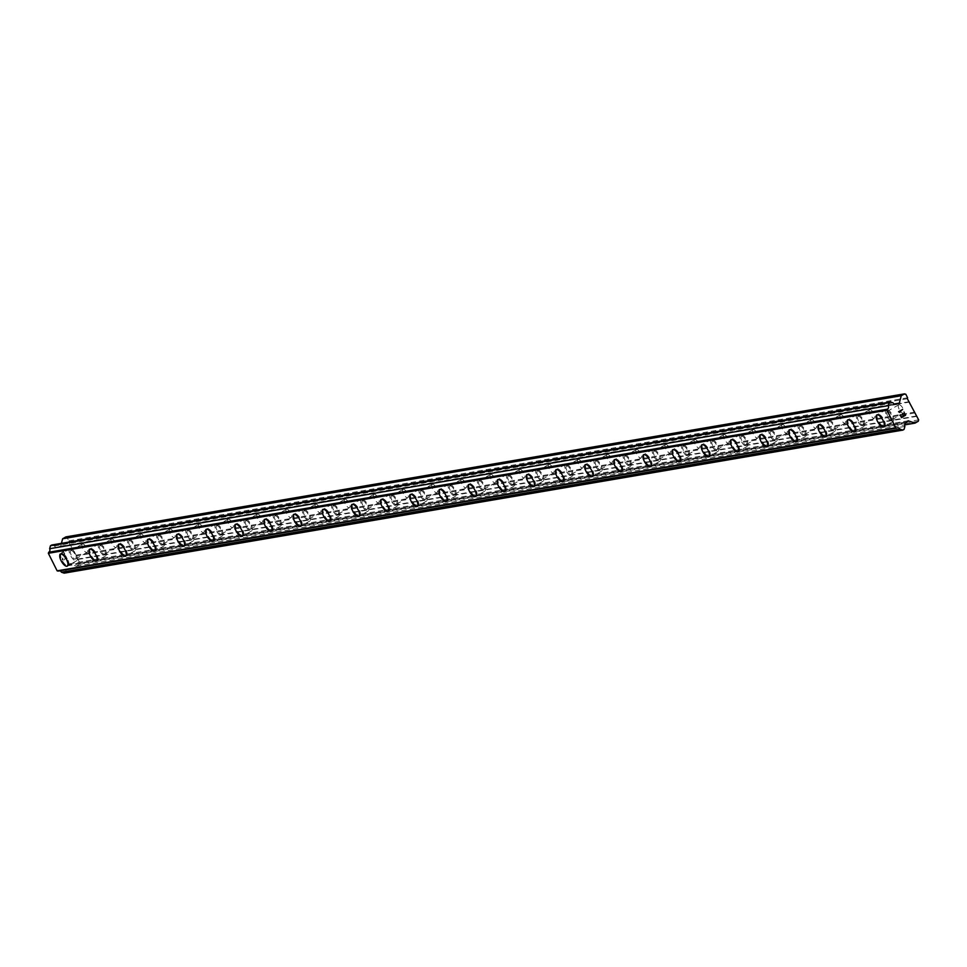 <?xml version="1.0" encoding="UTF-8"?>
<svg xmlns="http://www.w3.org/2000/svg" width="967" height="967" viewBox="0 0 967 967"><rect width="100%" height="100%" fill="white"/><g stroke="black" fill="none" stroke-linecap="round" stroke-linejoin="round"><path stroke-width="0.73" stroke-dasharray="4.83 3.63" d="M899.008 404.702A4.811 1.874 -119.8 0 0 898.754 404.798A4.811 1.874 -119.8 0 0 899.346 409.597A4.811 1.874 -119.8 0 0 903.275 413.235A4.811 1.874 -119.8 0 0 903.529 413.139A4.811 1.874 -119.8 0 0 902.924 408.34A4.811 1.874 -119.8 0 0 899.008 404.702M887.476 411.301A4.811 1.874 -119.8 0 0 887.222 411.398A4.811 1.874 -119.8 0 0 887.815 416.197A4.811 1.874 -119.8 0 0 891.743 419.823A4.811 1.874 -119.8 0 0 891.997 419.738A4.811 1.874 -119.8 0 0 891.393 414.94A4.811 1.874 -119.8 0 0 887.476 411.301M876.864 414.94L876.864 414.94A6.866 2.671 60.2 0 1 877.226 414.819A6.866 2.671 60.2 0 1 882.835 420.004A6.866 2.671 60.2 0 1 883.693 426.858L883.681 426.87M869.853 409.682A4.811 1.874 -119.8 0 0 869.599 409.766A4.811 1.874 -119.8 0 0 870.191 414.577A4.811 1.874 -119.8 0 0 874.12 418.203A4.811 1.874 -119.8 0 0 874.373 418.119A4.811 1.874 -119.8 0 0 873.769 413.308A4.811 1.874 -119.8 0 0 869.853 409.682M858.309 416.281A4.811 1.874 -119.8 0 0 858.067 416.366A4.811 1.874 -119.8 0 0 858.66 421.177A4.811 1.874 -119.8 0 0 862.588 424.803A4.811 1.874 -119.8 0 0 862.842 424.706A4.811 1.874 -119.8 0 0 862.238 419.908A4.811 1.874 -119.8 0 0 858.309 416.281M847.708 419.92L847.708 419.92A6.866 2.671 60.2 0 1 848.071 419.787A6.866 2.671 60.2 0 1 853.68 424.972A6.866 2.671 60.2 0 1 854.526 431.838L854.526 431.838M840.686 414.65A4.811 1.874 -119.8 0 0 840.432 414.746A4.811 1.874 -119.8 0 0 841.036 419.545A4.811 1.874 -119.8 0 0 844.953 423.183A4.811 1.874 -119.8 0 0 845.206 423.087A4.811 1.874 -119.8 0 0 844.614 418.288A4.811 1.874 -119.8 0 0 840.686 414.65M829.154 421.249A4.811 1.874 -119.8 0 0 828.9 421.346A4.811 1.874 -119.8 0 0 829.505 426.145A4.811 1.874 -119.8 0 0 833.421 429.771A4.811 1.874 -119.8 0 0 833.675 429.686A4.811 1.874 -119.8 0 0 833.083 424.876A4.811 1.874 -119.8 0 0 829.154 421.249M818.553 424.888L818.541 424.888A6.866 2.671 60.2 0 1 818.916 424.767A6.866 2.671 60.2 0 1 824.513 429.952A6.866 2.671 60.2 0 1 825.371 436.806L825.371 436.818M811.531 419.63A4.811 1.874 -119.8 0 0 811.277 419.714A4.811 1.874 -119.8 0 0 811.881 424.525A4.811 1.874 -119.8 0 0 815.797 428.151A4.811 1.874 -119.8 0 0 816.051 428.067A4.811 1.874 -119.8 0 0 815.459 423.256A4.811 1.874 -119.8 0 0 811.531 419.63M799.999 426.229A4.811 1.874 -119.8 0 0 799.745 426.314A4.811 1.874 -119.8 0 0 800.35 431.113A4.811 1.874 -119.8 0 0 804.266 434.751A4.811 1.874 -119.8 0 0 804.52 434.654A4.811 1.874 -119.8 0 0 803.928 429.856A4.811 1.874 -119.8 0 0 799.999 426.229M789.398 429.868L789.386 429.868A6.866 2.671 60.2 0 1 789.749 429.735A6.866 2.671 60.2 0 1 795.357 434.92A6.866 2.671 60.2 0 1 796.216 441.786L796.204 441.786M782.376 424.598A4.811 1.874 -119.8 0 0 782.122 424.694A4.811 1.874 -119.8 0 0 782.714 429.493A4.811 1.874 -119.8 0 0 786.642 433.131A4.811 1.874 -119.8 0 0 786.896 433.035A4.811 1.874 -119.8 0 0 786.292 428.236A4.811 1.874 -119.8 0 0 782.376 424.598M770.844 431.197A4.811 1.874 -119.8 0 0 770.59 431.282A4.811 1.874 -119.8 0 0 771.183 436.093A4.811 1.874 -119.8 0 0 775.111 439.719A4.811 1.874 -119.8 0 0 775.365 439.634A4.811 1.874 -119.8 0 0 774.76 434.824A4.811 1.874 -119.8 0 0 770.844 431.197M760.231 434.836L760.231 434.836A6.866 2.671 60.2 0 1 760.594 434.703A6.866 2.671 60.2 0 1 766.202 439.888A6.866 2.671 60.2 0 1 767.061 446.754L767.049 446.766M753.22 429.578A4.811 1.874 -119.8 0 0 752.967 429.662A4.811 1.874 -119.8 0 0 753.559 434.473A4.811 1.874 -119.8 0 0 757.487 438.099A4.811 1.874 -119.8 0 0 757.741 438.015A4.811 1.874 -119.8 0 0 757.137 433.204A4.811 1.874 -119.8 0 0 753.22 429.578M741.689 436.177A4.811 1.874 -119.8 0 0 741.435 436.262A4.811 1.874 -119.8 0 0 742.027 441.061A4.811 1.874 -119.8 0 0 745.956 444.699A4.811 1.874 -119.8 0 0 746.21 444.602A4.811 1.874 -119.8 0 0 745.605 439.804A4.811 1.874 -119.8 0 0 741.689 436.177M731.076 439.804L731.076 439.816A6.866 2.671 60.2 0 1 731.439 439.683A6.866 2.671 60.2 0 1 737.047 444.868A6.866 2.671 60.2 0 1 737.894 451.734L737.894 451.734M724.053 434.546A4.811 1.874 -119.8 0 0 723.799 434.642A4.811 1.874 -119.8 0 0 724.404 439.441A4.811 1.874 -119.8 0 0 728.32 443.067A4.811 1.874 -119.8 0 0 728.574 442.983A4.811 1.874 -119.8 0 0 727.982 438.184A4.811 1.874 -119.8 0 0 724.053 434.546M712.522 441.145A4.811 1.874 -119.8 0 0 712.268 441.23A4.811 1.874 -119.8 0 0 712.872 446.041A4.811 1.874 -119.8 0 0 716.789 449.667A4.811 1.874 -119.8 0 0 717.043 449.582A4.811 1.874 -119.8 0 0 716.45 444.772A4.811 1.874 -119.8 0 0 712.522 441.145M701.921 444.784L701.909 444.784A6.866 2.671 60.2 0 1 702.284 444.651A6.866 2.671 60.2 0 1 707.88 449.836A6.866 2.671 60.2 0 1 708.738 456.702L708.738 456.714M694.898 439.526A4.811 1.874 -119.8 0 0 694.644 439.61A4.811 1.874 -119.8 0 0 695.249 444.421A4.811 1.874 -119.8 0 0 699.165 448.047A4.811 1.874 -119.8 0 0 699.419 447.963A4.811 1.874 -119.8 0 0 698.827 443.152A4.811 1.874 -119.8 0 0 694.898 439.526M683.367 446.113A4.811 1.874 -119.8 0 0 683.113 446.21A4.811 1.874 -119.8 0 0 683.717 451.009A4.811 1.874 -119.8 0 0 687.634 454.647A4.811 1.874 -119.8 0 0 687.888 454.55A4.811 1.874 -119.8 0 0 687.295 449.752A4.811 1.874 -119.8 0 0 683.367 446.113M672.754 449.764L672.766 449.752A6.866 2.671 60.2 0 1 673.129 449.631A6.866 2.671 60.2 0 1 678.725 454.816A6.866 2.671 60.2 0 1 679.583 461.682L679.571 461.682M665.743 444.494A4.811 1.874 -119.8 0 0 665.489 444.59A4.811 1.874 -119.8 0 0 666.082 449.389A4.811 1.874 -119.8 0 0 670.01 453.015A4.811 1.874 -119.8 0 0 670.264 452.931A4.811 1.874 -119.8 0 0 669.66 448.132A4.811 1.874 -119.8 0 0 665.743 444.494M654.212 451.093A4.811 1.874 -119.8 0 0 653.958 451.178A4.811 1.874 -119.8 0 0 654.55 455.989A4.811 1.874 -119.8 0 0 658.479 459.615A4.811 1.874 -119.8 0 0 658.732 459.53A4.811 1.874 -119.8 0 0 658.128 454.72A4.811 1.874 -119.8 0 0 654.212 451.093M643.599 454.732L643.599 454.732A6.866 2.671 60.2 0 1 643.962 454.599A6.866 2.671 60.2 0 1 649.57 459.784A6.866 2.671 60.2 0 1 650.428 466.65L650.416 466.65M636.588 449.474A4.811 1.874 -119.8 0 0 636.334 449.558A4.811 1.874 -119.8 0 0 636.927 454.369A4.811 1.874 -119.8 0 0 640.855 457.995A4.811 1.874 -119.8 0 0 641.109 457.899A4.811 1.874 -119.8 0 0 640.505 453.1A4.811 1.874 -119.8 0 0 636.588 449.474M625.057 456.061A4.811 1.874 -119.8 0 0 624.803 456.158A4.811 1.874 -119.8 0 0 625.395 460.957A4.811 1.874 -119.8 0 0 629.324 464.595A4.811 1.874 -119.8 0 0 629.577 464.498A4.811 1.874 -119.8 0 0 628.973 459.7A4.811 1.874 -119.8 0 0 625.057 456.061M614.444 459.7L614.444 459.712A6.866 2.671 60.2 0 1 614.807 459.579A6.866 2.671 60.2 0 1 620.415 464.764A6.866 2.671 60.2 0 1 621.261 471.63L621.261 471.63M607.421 454.442A4.811 1.874 -119.8 0 0 607.167 454.538A4.811 1.874 -119.8 0 0 607.772 459.337A4.811 1.874 -119.8 0 0 611.688 462.963A4.811 1.874 -119.8 0 0 611.942 462.879A4.811 1.874 -119.8 0 0 611.349 458.068A4.811 1.874 -119.8 0 0 607.421 454.442M595.89 461.041A4.811 1.874 -119.8 0 0 595.636 461.126A4.811 1.874 -119.8 0 0 596.24 465.937A4.811 1.874 -119.8 0 0 600.156 469.563A4.811 1.874 -119.8 0 0 600.41 469.478A4.811 1.874 -119.8 0 0 599.818 464.668A4.811 1.874 -119.8 0 0 595.89 461.041M585.289 464.68L585.277 464.68A6.866 2.671 60.2 0 1 585.651 464.547A6.866 2.671 60.2 0 1 591.248 469.732A6.866 2.671 60.2 0 1 592.106 476.598L592.106 476.598M578.266 459.422A4.811 1.874 -119.8 0 0 578.012 459.506A4.811 1.874 -119.8 0 0 578.617 464.305A4.811 1.874 -119.8 0 0 582.533 467.943A4.811 1.874 -119.8 0 0 582.787 467.847A4.811 1.874 -119.8 0 0 582.194 463.048A4.811 1.874 -119.8 0 0 578.266 459.422M566.735 466.009A4.811 1.874 -119.8 0 0 566.481 466.106A4.811 1.874 -119.8 0 0 567.085 470.905A4.811 1.874 -119.8 0 0 571.001 474.543A4.811 1.874 -119.8 0 0 571.255 474.446A4.811 1.874 -119.8 0 0 570.663 469.648A4.811 1.874 -119.8 0 0 566.735 466.009M556.134 469.648L556.122 469.648A6.866 2.671 60.2 0 1 556.496 469.527A6.866 2.671 60.2 0 1 562.093 474.712A6.866 2.671 60.2 0 1 562.951 481.578L562.939 481.578M549.111 464.39A4.811 1.874 -119.8 0 0 548.857 464.474A4.811 1.874 -119.8 0 0 549.449 469.285A4.811 1.874 -119.8 0 0 553.378 472.911A4.811 1.874 -119.8 0 0 553.632 472.827A4.811 1.874 -119.8 0 0 553.027 468.016A4.811 1.874 -119.8 0 0 549.111 464.39M537.579 470.989A4.811 1.874 -119.8 0 0 537.326 471.074A4.811 1.874 -119.8 0 0 537.918 475.885A4.811 1.874 -119.8 0 0 541.846 479.511A4.811 1.874 -119.8 0 0 542.1 479.427A4.811 1.874 -119.8 0 0 541.496 474.616A4.811 1.874 -119.8 0 0 537.579 470.989M526.967 474.628L526.967 474.628A6.866 2.671 60.2 0 1 527.329 474.495A6.866 2.671 60.2 0 1 532.938 479.68A6.866 2.671 60.2 0 1 533.796 486.546L533.784 486.546M519.956 469.37A4.811 1.874 -119.8 0 0 519.702 469.454A4.811 1.874 -119.8 0 0 520.294 474.253A4.811 1.874 -119.8 0 0 524.223 477.891A4.811 1.874 -119.8 0 0 524.477 477.795A4.811 1.874 -119.8 0 0 523.872 472.996A4.811 1.874 -119.8 0 0 519.956 469.37M508.424 475.957A4.811 1.874 -119.8 0 0 508.171 476.054A4.811 1.874 -119.8 0 0 508.763 480.853A4.811 1.874 -119.8 0 0 512.691 484.479A4.811 1.874 -119.8 0 0 512.945 484.394A4.811 1.874 -119.8 0 0 512.341 479.596A4.811 1.874 -119.8 0 0 508.424 475.957M497.812 479.596L497.812 479.596A6.866 2.671 60.2 0 1 498.174 479.475A6.866 2.671 60.2 0 1 503.783 484.66A6.866 2.671 60.2 0 1 504.629 491.526L504.629 491.526M490.789 474.338A4.811 1.874 -119.8 0 0 490.535 474.422A4.811 1.874 -119.8 0 0 491.139 479.233A4.811 1.874 -119.8 0 0 495.068 482.859A4.811 1.874 -119.8 0 0 495.309 482.775A4.811 1.874 -119.8 0 0 494.717 477.964A4.811 1.874 -119.8 0 0 490.789 474.338M479.257 480.937A4.811 1.874 -119.8 0 0 479.003 481.022A4.811 1.874 -119.8 0 0 479.608 485.833A4.811 1.874 -119.8 0 0 483.524 489.459A4.811 1.874 -119.8 0 0 483.778 489.375A4.811 1.874 -119.8 0 0 483.186 484.564A4.811 1.874 -119.8 0 0 479.257 480.937M468.657 484.576L468.644 484.576A6.866 2.671 60.2 0 1 469.019 484.443A6.866 2.671 60.2 0 1 474.616 489.628A6.866 2.671 60.2 0 1 475.474 496.494L475.474 496.494M461.634 479.306A4.811 1.874 -119.8 0 0 461.38 479.402A4.811 1.874 -119.8 0 0 461.984 484.201A4.811 1.874 -119.8 0 0 465.901 487.839A4.811 1.874 -119.8 0 0 466.154 487.743A4.811 1.874 -119.8 0 0 465.562 482.944A4.811 1.874 -119.8 0 0 461.634 479.306M450.102 485.905A4.811 1.874 -119.8 0 0 449.848 486.002A4.811 1.874 -119.8 0 0 450.453 490.801A4.811 1.874 -119.8 0 0 454.369 494.427A4.811 1.874 -119.8 0 0 454.623 494.342A4.811 1.874 -119.8 0 0 454.031 489.532A4.811 1.874 -119.8 0 0 450.102 485.905M439.502 489.544L439.489 489.544A6.866 2.671 60.2 0 1 439.864 489.423A6.866 2.671 60.2 0 1 445.461 494.608A6.866 2.671 60.2 0 1 446.319 501.462L446.307 501.474M432.479 484.286A4.811 1.874 -119.8 0 0 432.225 484.37A4.811 1.874 -119.8 0 0 432.829 489.181A4.811 1.874 -119.8 0 0 436.746 492.807A4.811 1.874 -119.8 0 0 436.999 492.723A4.811 1.874 -119.8 0 0 436.395 487.912A4.811 1.874 -119.8 0 0 432.479 484.286M420.947 490.885A4.811 1.874 -119.8 0 0 420.693 490.97A4.811 1.874 -119.8 0 0 421.286 495.769A4.811 1.874 -119.8 0 0 425.214 499.407A4.811 1.874 -119.8 0 0 425.468 499.31A4.811 1.874 -119.8 0 0 424.864 494.512A4.811 1.874 -119.8 0 0 420.947 490.885M410.334 494.524L410.334 494.524A6.866 2.671 60.2 0 1 410.697 494.391A6.866 2.671 60.2 0 1 416.306 499.576A6.866 2.671 60.2 0 1 417.164 506.442L417.152 506.442M403.324 489.254A4.811 1.874 -119.8 0 0 403.07 489.35A4.811 1.874 -119.8 0 0 403.662 494.149A4.811 1.874 -119.8 0 0 407.59 497.787A4.811 1.874 -119.8 0 0 407.844 497.691A4.811 1.874 -119.8 0 0 407.24 492.892A4.811 1.874 -119.8 0 0 403.324 489.254M391.792 495.853A4.811 1.874 -119.8 0 0 391.538 495.938A4.811 1.874 -119.8 0 0 392.131 500.749A4.811 1.874 -119.8 0 0 396.059 504.375A4.811 1.874 -119.8 0 0 396.313 504.291A4.811 1.874 -119.8 0 0 395.708 499.48A4.811 1.874 -119.8 0 0 391.792 495.853M381.179 499.492L381.179 499.492A6.866 2.671 60.2 0 1 381.542 499.359A6.866 2.671 60.2 0 1 387.151 504.556A6.866 2.671 60.2 0 1 387.997 511.41L387.997 511.422M374.156 494.234A4.811 1.874 -119.8 0 0 373.903 494.318A4.811 1.874 -119.8 0 0 374.507 499.129A4.811 1.874 -119.8 0 0 378.435 502.755A4.811 1.874 -119.8 0 0 378.677 502.671A4.811 1.874 -119.8 0 0 378.085 497.86A4.811 1.874 -119.8 0 0 374.156 494.234M362.625 500.833A4.811 1.874 -119.8 0 0 362.371 500.918A4.811 1.874 -119.8 0 0 362.976 505.717A4.811 1.874 -119.8 0 0 366.892 509.355A4.811 1.874 -119.8 0 0 367.146 509.258A4.811 1.874 -119.8 0 0 366.553 504.46A4.811 1.874 -119.8 0 0 362.625 500.833M352.024 504.46L352.024 504.472A6.866 2.671 60.2 0 1 352.387 504.339A6.866 2.671 60.2 0 1 357.983 509.524A6.866 2.671 60.2 0 1 358.842 516.39L358.842 516.39M345.001 499.202A4.811 1.874 -119.8 0 0 344.748 499.298A4.811 1.874 -119.8 0 0 345.352 504.097A4.811 1.874 -119.8 0 0 349.268 507.735A4.811 1.874 -119.8 0 0 349.522 507.639A4.811 1.874 -119.8 0 0 348.93 502.84A4.811 1.874 -119.8 0 0 345.001 499.202M333.47 505.801A4.811 1.874 -119.8 0 0 333.216 505.886A4.811 1.874 -119.8 0 0 333.82 510.697A4.811 1.874 -119.8 0 0 337.737 514.323A4.811 1.874 -119.8 0 0 337.991 514.239A4.811 1.874 -119.8 0 0 337.398 509.428A4.811 1.874 -119.8 0 0 333.47 505.801M322.869 509.44L322.857 509.44A6.866 2.671 60.2 0 1 323.232 509.307A6.866 2.671 60.2 0 1 328.828 514.492A6.866 2.671 60.2 0 1 329.687 521.358L329.674 521.37M315.846 504.182A4.811 1.874 -119.8 0 0 315.593 504.266A4.811 1.874 -119.8 0 0 316.197 509.077A4.811 1.874 -119.8 0 0 320.113 512.703A4.811 1.874 -119.8 0 0 320.367 512.619A4.811 1.874 -119.8 0 0 319.763 507.808A4.811 1.874 -119.8 0 0 315.846 504.182M304.315 510.769A4.811 1.874 -119.8 0 0 304.061 510.866A4.811 1.874 -119.8 0 0 304.653 515.665A4.811 1.874 -119.8 0 0 308.582 519.303A4.811 1.874 -119.8 0 0 308.836 519.206A4.811 1.874 -119.8 0 0 308.231 514.408A4.811 1.874 -119.8 0 0 304.315 510.769M293.702 514.42L293.702 514.408A6.866 2.671 60.2 0 1 294.065 514.287A6.866 2.671 60.2 0 1 299.673 519.472A6.866 2.671 60.2 0 1 300.532 526.338L300.519 526.338M286.691 509.15A4.811 1.874 -119.8 0 0 286.437 509.246A4.811 1.874 -119.8 0 0 287.03 514.045A4.811 1.874 -119.8 0 0 290.958 517.671A4.811 1.874 -119.8 0 0 291.212 517.587A4.811 1.874 -119.8 0 0 290.608 512.788A4.811 1.874 -119.8 0 0 286.691 509.15M275.16 515.749A4.811 1.874 -119.8 0 0 274.906 515.834A4.811 1.874 -119.8 0 0 275.498 520.645A4.811 1.874 -119.8 0 0 279.427 524.271A4.811 1.874 -119.8 0 0 279.681 524.187A4.811 1.874 -119.8 0 0 279.076 519.376A4.811 1.874 -119.8 0 0 275.16 515.749M264.547 519.388L264.547 519.388A6.866 2.671 60.2 0 1 264.91 519.255A6.866 2.671 60.2 0 1 270.518 524.44A6.866 2.671 60.2 0 1 271.364 531.306L271.364 531.306M257.524 514.13A4.811 1.874 -119.8 0 0 257.282 514.214A4.811 1.874 -119.8 0 0 257.875 519.025A4.811 1.874 -119.8 0 0 261.803 522.651A4.811 1.874 -119.8 0 0 262.045 522.567A4.811 1.874 -119.8 0 0 261.453 517.756A4.811 1.874 -119.8 0 0 257.524 514.13M245.993 520.717A4.811 1.874 -119.8 0 0 245.739 520.814A4.811 1.874 -119.8 0 0 246.343 525.613A4.811 1.874 -119.8 0 0 250.272 529.251A4.811 1.874 -119.8 0 0 250.513 529.154A4.811 1.874 -119.8 0 0 249.921 524.356A4.811 1.874 -119.8 0 0 245.993 520.717M235.392 524.356L235.392 524.368A6.866 2.671 60.2 0 1 235.755 524.235A6.866 2.671 60.2 0 1 241.351 529.42A6.866 2.671 60.2 0 1 242.209 536.286L242.209 536.286M228.369 519.098A4.811 1.874 -119.8 0 0 228.115 519.194A4.811 1.874 -119.8 0 0 228.72 523.993A4.811 1.874 -119.8 0 0 232.636 527.619A4.811 1.874 -119.8 0 0 232.89 527.535A4.811 1.874 -119.8 0 0 232.298 522.724A4.811 1.874 -119.8 0 0 228.369 519.098M216.838 525.697A4.811 1.874 -119.8 0 0 216.584 525.782A4.811 1.874 -119.8 0 0 217.188 530.593A4.811 1.874 -119.8 0 0 221.105 534.219A4.811 1.874 -119.8 0 0 221.358 534.135A4.811 1.874 -119.8 0 0 220.766 529.324A4.811 1.874 -119.8 0 0 216.838 525.697M206.237 529.336L206.225 529.336A6.866 2.671 60.2 0 1 206.6 529.203A6.866 2.671 60.2 0 1 212.196 534.388A6.866 2.671 60.2 0 1 213.054 541.254L213.042 541.254M199.214 524.078A4.811 1.874 -119.8 0 0 198.96 524.162A4.811 1.874 -119.8 0 0 199.565 528.961A4.811 1.874 -119.8 0 0 203.481 532.599A4.811 1.874 -119.8 0 0 203.735 532.503A4.811 1.874 -119.8 0 0 203.13 527.704A4.811 1.874 -119.8 0 0 199.214 524.078M187.683 530.665A4.811 1.874 -119.8 0 0 187.429 530.762A4.811 1.874 -119.8 0 0 188.033 535.561A4.811 1.874 -119.8 0 0 191.95 539.199A4.811 1.874 -119.8 0 0 192.203 539.102A4.811 1.874 -119.8 0 0 191.599 534.304A4.811 1.874 -119.8 0 0 187.683 530.665M177.082 534.304L177.07 534.316A6.866 2.671 60.2 0 1 177.432 534.183A6.866 2.671 60.2 0 1 183.041 539.368A6.866 2.671 60.2 0 1 183.899 546.234L183.887 546.234M170.059 529.046A4.811 1.874 -119.8 0 0 169.805 529.13A4.811 1.874 -119.8 0 0 170.397 533.941A4.811 1.874 -119.8 0 0 174.326 537.567A4.811 1.874 -119.8 0 0 174.58 537.483A4.811 1.874 -119.8 0 0 173.975 532.672A4.811 1.874 -119.8 0 0 170.059 529.046M158.528 535.645A4.811 1.874 -119.8 0 0 158.274 535.73A4.811 1.874 -119.8 0 0 158.866 540.541A4.811 1.874 -119.8 0 0 162.794 544.167A4.811 1.874 -119.8 0 0 163.048 544.083A4.811 1.874 -119.8 0 0 162.444 539.272A4.811 1.874 -119.8 0 0 158.528 535.645M147.915 539.284L147.915 539.284A6.866 2.671 60.2 0 1 148.277 539.151A6.866 2.671 60.2 0 1 153.886 544.336A6.866 2.671 60.2 0 1 154.732 551.202L154.732 551.202M140.892 534.026A4.811 1.874 -119.8 0 0 140.65 534.11A4.811 1.874 -119.8 0 0 141.242 538.909A4.811 1.874 -119.8 0 0 145.171 542.547A4.811 1.874 -119.8 0 0 145.413 542.451A4.811 1.874 -119.8 0 0 144.82 537.652A4.811 1.874 -119.8 0 0 140.892 534.026M129.36 540.613A4.811 1.874 -119.8 0 0 129.119 540.71A4.811 1.874 -119.8 0 0 129.711 545.509A4.811 1.874 -119.8 0 0 133.639 549.135A4.811 1.874 -119.8 0 0 133.881 549.051A4.811 1.874 -119.8 0 0 133.289 544.252A4.811 1.874 -119.8 0 0 129.36 540.613M118.76 544.252L118.76 544.252A6.866 2.671 60.2 0 1 119.122 544.131A6.866 2.671 60.2 0 1 124.719 549.316A6.866 2.671 60.2 0 1 125.577 556.182L125.577 556.182M111.737 538.994A4.811 1.874 -119.8 0 0 111.483 539.078A4.811 1.874 -119.8 0 0 112.087 543.889A4.811 1.874 -119.8 0 0 116.004 547.515A4.811 1.874 -119.8 0 0 116.258 547.431A4.811 1.874 -119.8 0 0 115.665 542.62A4.811 1.874 -119.8 0 0 111.737 538.994M100.205 545.593A4.811 1.874 -119.8 0 0 99.952 545.678A4.811 1.874 -119.8 0 0 100.556 550.489A4.811 1.874 -119.8 0 0 104.472 554.115A4.811 1.874 -119.8 0 0 104.726 554.031A4.811 1.874 -119.8 0 0 104.134 549.22A4.811 1.874 -119.8 0 0 100.205 545.593M89.593 549.232L89.605 549.232A6.866 2.671 60.2 0 1 89.967 549.099A6.866 2.671 60.2 0 1 95.564 554.284A6.866 2.671 60.2 0 1 96.422 561.15L96.422 561.15M82.582 543.962A4.811 1.874 -119.8 0 0 82.328 544.058A4.811 1.874 -119.8 0 0 82.932 548.857A4.811 1.874 -119.8 0 0 86.849 552.495A4.811 1.874 -119.8 0 0 87.103 552.399A4.811 1.874 -119.8 0 0 86.498 547.6A4.811 1.874 -119.8 0 0 82.582 543.962M71.05 550.561A4.811 1.874 -119.8 0 0 70.796 550.658A4.811 1.874 -119.8 0 0 71.401 555.457A4.811 1.874 -119.8 0 0 75.317 559.083A4.811 1.874 -119.8 0 0 75.571 558.999A4.811 1.874 -119.8 0 0 74.967 554.2A4.811 1.874 -119.8 0 0 71.05 550.561M60.45 554.2L60.438 554.2A6.866 2.671 60.2 0 1 60.8 554.079A6.866 2.671 60.2 0 1 66.409 559.264A6.866 2.671 60.2 0 1 67.267 566.118L67.255 566.13M70.132 548.736A6.866 2.671 -119.8 0 0 69.769 548.869A6.866 2.671 -119.8 0 0 70.627 555.723A6.866 2.671 -119.8 0 0 76.236 560.92A6.866 2.671 -119.8 0 0 76.598 560.787A6.866 2.671 -119.8 0 0 75.74 553.922A6.866 2.671 -119.8 0 0 70.132 548.736M61.743 553.535A6.866 2.671 -119.8 0 0 61.38 553.668A6.866 2.671 -119.8 0 0 62.239 560.534A6.866 2.671 -119.8 0 0 67.835 565.719A6.866 2.671 -119.8 0 0 68.198 565.586A6.866 2.671 -119.8 0 0 67.339 558.721A6.866 2.671 -119.8 0 0 61.743 553.535M99.287 543.768A6.866 2.671 -119.8 0 0 98.936 543.889A6.866 2.671 -119.8 0 0 99.782 550.755A6.866 2.671 -119.8 0 0 105.391 555.94A6.866 2.671 -119.8 0 0 105.754 555.82A6.866 2.671 -119.8 0 0 104.895 548.954A6.866 2.671 -119.8 0 0 99.287 543.768M90.898 548.567A6.866 2.671 -119.8 0 0 90.535 548.688A6.866 2.671 -119.8 0 0 91.394 555.554A6.866 2.671 -119.8 0 0 96.99 560.739A6.866 2.671 -119.8 0 0 97.353 560.618A6.866 2.671 -119.8 0 0 96.495 553.753A6.866 2.671 -119.8 0 0 90.898 548.567M128.454 538.788A6.866 2.671 -119.8 0 0 128.091 538.921A6.866 2.671 -119.8 0 0 128.949 545.787A6.866 2.671 -119.8 0 0 134.546 550.972A6.866 2.671 -119.8 0 0 134.909 550.839A6.866 2.671 -119.8 0 0 134.05 543.974A6.866 2.671 -119.8 0 0 128.454 538.788M120.053 543.587A6.866 2.671 -119.8 0 0 119.69 543.72A6.866 2.671 -119.8 0 0 120.549 550.586A6.866 2.671 -119.8 0 0 126.157 555.771A6.866 2.671 -119.8 0 0 126.508 555.638A6.866 2.671 -119.8 0 0 125.662 548.785A6.866 2.671 -119.8 0 0 120.053 543.587M157.609 533.82A6.866 2.671 -119.8 0 0 157.246 533.941A6.866 2.671 -119.8 0 0 158.105 540.807A6.866 2.671 -119.8 0 0 163.701 545.992A6.866 2.671 -119.8 0 0 164.064 545.871A6.866 2.671 -119.8 0 0 163.218 539.006A6.866 2.671 -119.8 0 0 157.609 533.82M149.208 538.619A6.866 2.671 -119.8 0 0 148.845 538.752A6.866 2.671 -119.8 0 0 149.704 545.606A6.866 2.671 -119.8 0 0 155.312 550.791A6.866 2.671 -119.8 0 0 155.675 550.67A6.866 2.671 -119.8 0 0 154.817 543.805A6.866 2.671 -119.8 0 0 149.208 538.619M186.764 528.84A6.866 2.671 -119.8 0 0 186.401 528.973A6.866 2.671 -119.8 0 0 187.26 535.839A6.866 2.671 -119.8 0 0 192.868 541.024A6.866 2.671 -119.8 0 0 193.231 540.891A6.866 2.671 -119.8 0 0 192.373 534.026A6.866 2.671 -119.8 0 0 186.764 528.84M178.375 533.651A6.866 2.671 -119.8 0 0 178.013 533.772A6.866 2.671 -119.8 0 0 178.859 540.638A6.866 2.671 -119.8 0 0 184.467 545.823A6.866 2.671 -119.8 0 0 184.83 545.69A6.866 2.671 -119.8 0 0 183.972 538.837A6.866 2.671 -119.8 0 0 178.375 533.651M215.919 523.872A6.866 2.671 -119.8 0 0 215.568 523.993A6.866 2.671 -119.8 0 0 216.415 530.859A6.866 2.671 -119.8 0 0 222.023 536.044A6.866 2.671 -119.8 0 0 222.386 535.923A6.866 2.671 -119.8 0 0 221.528 529.058A6.866 2.671 -119.8 0 0 215.919 523.872M207.53 528.671A6.866 2.671 -119.8 0 0 207.168 528.804A6.866 2.671 -119.8 0 0 208.026 535.658A6.866 2.671 -119.8 0 0 213.622 540.855A6.866 2.671 -119.8 0 0 213.985 540.722A6.866 2.671 -119.8 0 0 213.127 533.857A6.866 2.671 -119.8 0 0 207.53 528.671M245.086 518.892A6.866 2.671 -119.8 0 0 244.724 519.025A6.866 2.671 -119.8 0 0 245.582 525.891A6.866 2.671 -119.8 0 0 251.178 531.076A6.866 2.671 -119.8 0 0 251.541 530.943A6.866 2.671 -119.8 0 0 250.683 524.078A6.866 2.671 -119.8 0 0 245.086 518.892M236.685 523.703A6.866 2.671 -119.8 0 0 236.323 523.824A6.866 2.671 -119.8 0 0 237.181 530.69A6.866 2.671 -119.8 0 0 242.79 535.875A6.866 2.671 -119.8 0 0 243.14 535.754A6.866 2.671 -119.8 0 0 242.294 528.889A6.866 2.671 -119.8 0 0 236.685 523.703M274.241 513.924A6.866 2.671 -119.8 0 0 273.879 514.045A6.866 2.671 -119.8 0 0 274.737 520.911A6.866 2.671 -119.8 0 0 280.333 526.096A6.866 2.671 -119.8 0 0 280.696 525.975A6.866 2.671 -119.8 0 0 279.85 519.11A6.866 2.671 -119.8 0 0 274.241 513.924M265.84 518.723A6.866 2.671 -119.8 0 0 265.478 518.856A6.866 2.671 -119.8 0 0 266.336 525.722A6.866 2.671 -119.8 0 0 271.945 530.907A6.866 2.671 -119.8 0 0 272.307 530.774A6.866 2.671 -119.8 0 0 271.449 523.909A6.866 2.671 -119.8 0 0 265.84 518.723M303.396 508.944A6.866 2.671 -119.8 0 0 303.034 509.077A6.866 2.671 -119.8 0 0 303.892 515.943A6.866 2.671 -119.8 0 0 309.5 521.128A6.866 2.671 -119.8 0 0 309.863 520.995A6.866 2.671 -119.8 0 0 309.005 514.13A6.866 2.671 -119.8 0 0 303.396 508.944M295.008 513.755A6.866 2.671 -119.8 0 0 294.645 513.876A6.866 2.671 -119.8 0 0 295.491 520.742A6.866 2.671 -119.8 0 0 301.1 525.927A6.866 2.671 -119.8 0 0 301.462 525.806A6.866 2.671 -119.8 0 0 300.604 518.941A6.866 2.671 -119.8 0 0 295.008 513.755M332.551 503.976A6.866 2.671 -119.8 0 0 332.201 504.097A6.866 2.671 -119.8 0 0 333.047 510.963A6.866 2.671 -119.8 0 0 338.655 516.148A6.866 2.671 -119.8 0 0 339.018 516.027A6.866 2.671 -119.8 0 0 338.16 509.162A6.866 2.671 -119.8 0 0 332.551 503.976M324.163 508.775A6.866 2.671 -119.8 0 0 323.8 508.908A6.866 2.671 -119.8 0 0 324.658 515.774A6.866 2.671 -119.8 0 0 330.255 520.959A6.866 2.671 -119.8 0 0 330.617 520.826A6.866 2.671 -119.8 0 0 329.759 513.961A6.866 2.671 -119.8 0 0 324.163 508.775M361.718 498.996A6.866 2.671 -119.8 0 0 361.356 499.129A6.866 2.671 -119.8 0 0 362.214 505.995A6.866 2.671 -119.8 0 0 367.811 511.18A6.866 2.671 -119.8 0 0 368.173 511.047A6.866 2.671 -119.8 0 0 367.315 504.182A6.866 2.671 -119.8 0 0 361.718 498.996M353.318 503.807A6.866 2.671 -119.8 0 0 352.955 503.928A6.866 2.671 -119.8 0 0 353.813 510.794A6.866 2.671 -119.8 0 0 359.422 515.979A6.866 2.671 -119.8 0 0 359.772 515.858A6.866 2.671 -119.8 0 0 358.926 508.993A6.866 2.671 -119.8 0 0 353.318 503.807M390.873 494.028A6.866 2.671 -119.8 0 0 390.511 494.161A6.866 2.671 -119.8 0 0 391.369 501.015A6.866 2.671 -119.8 0 0 396.966 506.2A6.866 2.671 -119.8 0 0 397.328 506.079A6.866 2.671 -119.8 0 0 396.482 499.214A6.866 2.671 -119.8 0 0 390.873 494.028M382.473 498.827A6.866 2.671 -119.8 0 0 382.11 498.96A6.866 2.671 -119.8 0 0 382.968 505.826A6.866 2.671 -119.8 0 0 388.577 511.011A6.866 2.671 -119.8 0 0 388.939 510.878A6.866 2.671 -119.8 0 0 388.081 504.012A6.866 2.671 -119.8 0 0 382.473 498.827M420.029 489.06A6.866 2.671 -119.8 0 0 419.666 489.181A6.866 2.671 -119.8 0 0 420.524 496.047A6.866 2.671 -119.8 0 0 426.133 501.232A6.866 2.671 -119.8 0 0 426.495 501.099A6.866 2.671 -119.8 0 0 425.637 494.246A6.866 2.671 -119.8 0 0 420.029 489.06M411.64 493.859A6.866 2.671 -119.8 0 0 411.277 493.98A6.866 2.671 -119.8 0 0 412.123 500.846A6.866 2.671 -119.8 0 0 417.732 506.031A6.866 2.671 -119.8 0 0 418.095 505.91A6.866 2.671 -119.8 0 0 417.236 499.045A6.866 2.671 -119.8 0 0 411.64 493.859M449.184 484.08A6.866 2.671 -119.8 0 0 448.833 484.213A6.866 2.671 -119.8 0 0 449.679 491.067A6.866 2.671 -119.8 0 0 455.288 496.252A6.866 2.671 -119.8 0 0 455.65 496.131A6.866 2.671 -119.8 0 0 454.792 489.266A6.866 2.671 -119.8 0 0 449.184 484.08M440.795 488.879A6.866 2.671 -119.8 0 0 440.432 489.012A6.866 2.671 -119.8 0 0 441.29 495.878A6.866 2.671 -119.8 0 0 446.887 501.063A6.866 2.671 -119.8 0 0 447.25 500.93A6.866 2.671 -119.8 0 0 446.391 494.064A6.866 2.671 -119.8 0 0 440.795 488.879M478.351 479.112A6.866 2.671 -119.8 0 0 477.988 479.233A6.866 2.671 -119.8 0 0 478.846 486.099A6.866 2.671 -119.8 0 0 484.443 491.284A6.866 2.671 -119.8 0 0 484.805 491.151A6.866 2.671 -119.8 0 0 483.947 484.298A6.866 2.671 -119.8 0 0 478.351 479.112M469.95 483.911A6.866 2.671 -119.8 0 0 469.587 484.032A6.866 2.671 -119.8 0 0 470.445 490.898A6.866 2.671 -119.8 0 0 476.054 496.083A6.866 2.671 -119.8 0 0 476.405 495.962A6.866 2.671 -119.8 0 0 475.559 489.097A6.866 2.671 -119.8 0 0 469.95 483.911M507.506 474.132A6.866 2.671 -119.8 0 0 507.143 474.265A6.866 2.671 -119.8 0 0 508.001 481.119A6.866 2.671 -119.8 0 0 513.598 486.316A6.866 2.671 -119.8 0 0 513.961 486.183A6.866 2.671 -119.8 0 0 513.102 479.318A6.866 2.671 -119.8 0 0 507.506 474.132M499.105 478.931A6.866 2.671 -119.8 0 0 498.742 479.064A6.866 2.671 -119.8 0 0 499.601 485.93A6.866 2.671 -119.8 0 0 505.209 491.115A6.866 2.671 -119.8 0 0 505.572 490.982A6.866 2.671 -119.8 0 0 504.714 484.116A6.866 2.671 -119.8 0 0 499.105 478.931M536.661 469.164A6.866 2.671 -119.8 0 0 536.298 469.285A6.866 2.671 -119.8 0 0 537.156 476.151A6.866 2.671 -119.8 0 0 542.765 481.336A6.866 2.671 -119.8 0 0 543.116 481.215A6.866 2.671 -119.8 0 0 542.269 474.35A6.866 2.671 -119.8 0 0 536.661 469.164M528.272 473.963A6.866 2.671 -119.8 0 0 527.909 474.096A6.866 2.671 -119.8 0 0 528.756 480.95A6.866 2.671 -119.8 0 0 534.364 486.135A6.866 2.671 -119.8 0 0 534.727 486.014A6.866 2.671 -119.8 0 0 533.869 479.148A6.866 2.671 -119.8 0 0 528.272 473.963M565.816 464.184A6.866 2.671 -119.8 0 0 565.465 464.317A6.866 2.671 -119.8 0 0 566.311 471.183A6.866 2.671 -119.8 0 0 571.92 476.368A6.866 2.671 -119.8 0 0 572.283 476.235A6.866 2.671 -119.8 0 0 571.424 469.37A6.866 2.671 -119.8 0 0 565.816 464.184M557.427 468.995A6.866 2.671 -119.8 0 0 557.065 469.116A6.866 2.671 -119.8 0 0 557.923 475.982A6.866 2.671 -119.8 0 0 563.519 481.167A6.866 2.671 -119.8 0 0 563.882 481.034A6.866 2.671 -119.8 0 0 563.024 474.181A6.866 2.671 -119.8 0 0 557.427 468.995M594.983 459.216A6.866 2.671 -119.8 0 0 594.62 459.337A6.866 2.671 -119.8 0 0 595.479 466.203A6.866 2.671 -119.8 0 0 601.075 471.388A6.866 2.671 -119.8 0 0 601.438 471.267A6.866 2.671 -119.8 0 0 600.58 464.402A6.866 2.671 -119.8 0 0 594.983 459.216M586.582 464.015A6.866 2.671 -119.8 0 0 586.22 464.148A6.866 2.671 -119.8 0 0 587.078 471.002A6.866 2.671 -119.8 0 0 592.674 476.187A6.866 2.671 -119.8 0 0 593.037 476.066A6.866 2.671 -119.8 0 0 592.191 469.2A6.866 2.671 -119.8 0 0 586.582 464.015M624.138 454.236A6.866 2.671 -119.8 0 0 623.775 454.369A6.866 2.671 -119.8 0 0 624.634 461.235A6.866 2.671 -119.8 0 0 630.23 466.42A6.866 2.671 -119.8 0 0 630.593 466.287A6.866 2.671 -119.8 0 0 629.735 459.422A6.866 2.671 -119.8 0 0 624.138 454.236M615.737 459.047A6.866 2.671 -119.8 0 0 615.375 459.168A6.866 2.671 -119.8 0 0 616.233 466.034A6.866 2.671 -119.8 0 0 621.841 471.219A6.866 2.671 -119.8 0 0 622.204 471.086A6.866 2.671 -119.8 0 0 621.346 464.233A6.866 2.671 -119.8 0 0 615.737 459.047M653.293 449.268A6.866 2.671 -119.8 0 0 652.93 449.389A6.866 2.671 -119.8 0 0 653.789 456.255A6.866 2.671 -119.8 0 0 659.397 461.44A6.866 2.671 -119.8 0 0 659.748 461.319A6.866 2.671 -119.8 0 0 658.902 454.454A6.866 2.671 -119.8 0 0 653.293 449.268M644.892 454.067A6.866 2.671 -119.8 0 0 644.542 454.2A6.866 2.671 -119.8 0 0 645.388 461.066A6.866 2.671 -119.8 0 0 650.996 466.251A6.866 2.671 -119.8 0 0 651.359 466.118A6.866 2.671 -119.8 0 0 650.501 459.252A6.866 2.671 -119.8 0 0 644.892 454.067M682.448 444.288A6.866 2.671 -119.8 0 0 682.098 444.421A6.866 2.671 -119.8 0 0 682.944 451.287A6.866 2.671 -119.8 0 0 688.552 456.472A6.866 2.671 -119.8 0 0 688.915 456.339A6.866 2.671 -119.8 0 0 688.057 449.474A6.866 2.671 -119.8 0 0 682.448 444.288M674.059 449.099A6.866 2.671 -119.8 0 0 673.697 449.22A6.866 2.671 -119.8 0 0 674.555 456.086A6.866 2.671 -119.8 0 0 680.152 461.271A6.866 2.671 -119.8 0 0 680.514 461.15A6.866 2.671 -119.8 0 0 679.656 454.285A6.866 2.671 -119.8 0 0 674.059 449.099M711.615 439.32A6.866 2.671 -119.8 0 0 711.253 439.441A6.866 2.671 -119.8 0 0 712.099 446.307A6.866 2.671 -119.8 0 0 717.707 451.492A6.866 2.671 -119.8 0 0 718.07 451.371A6.866 2.671 -119.8 0 0 717.212 444.506A6.866 2.671 -119.8 0 0 711.615 439.32M703.214 444.119A6.866 2.671 -119.8 0 0 702.852 444.252A6.866 2.671 -119.8 0 0 703.71 451.118A6.866 2.671 -119.8 0 0 709.307 456.303A6.866 2.671 -119.8 0 0 709.669 456.17A6.866 2.671 -119.8 0 0 708.823 449.304A6.866 2.671 -119.8 0 0 703.214 444.119M740.77 434.34A6.866 2.671 -119.8 0 0 740.408 434.473A6.866 2.671 -119.8 0 0 741.266 441.339A6.866 2.671 -119.8 0 0 746.862 446.524A6.866 2.671 -119.8 0 0 747.225 446.391A6.866 2.671 -119.8 0 0 746.367 439.526A6.866 2.671 -119.8 0 0 740.77 434.34M732.37 439.151A6.866 2.671 -119.8 0 0 732.007 439.272A6.866 2.671 -119.8 0 0 732.865 446.138A6.866 2.671 -119.8 0 0 738.474 451.323A6.866 2.671 -119.8 0 0 738.836 451.202A6.866 2.671 -119.8 0 0 737.978 444.337A6.866 2.671 -119.8 0 0 732.37 439.151M769.925 429.372A6.866 2.671 -119.8 0 0 769.563 429.493A6.866 2.671 -119.8 0 0 770.421 436.359A6.866 2.671 -119.8 0 0 776.03 441.544A6.866 2.671 -119.8 0 0 776.38 441.423A6.866 2.671 -119.8 0 0 775.534 434.558A6.866 2.671 -119.8 0 0 769.925 429.372M761.525 434.171A6.866 2.671 -119.8 0 0 761.174 434.304A6.866 2.671 -119.8 0 0 762.02 441.17A6.866 2.671 -119.8 0 0 767.629 446.355A6.866 2.671 -119.8 0 0 767.991 446.222A6.866 2.671 -119.8 0 0 767.133 439.356A6.866 2.671 -119.8 0 0 761.525 434.171M799.08 424.392A6.866 2.671 -119.8 0 0 798.718 424.525A6.866 2.671 -119.8 0 0 799.576 431.391A6.866 2.671 -119.8 0 0 805.185 436.576A6.866 2.671 -119.8 0 0 805.547 436.443A6.866 2.671 -119.8 0 0 804.689 429.59A6.866 2.671 -119.8 0 0 799.08 424.392M790.692 429.203A6.866 2.671 -119.8 0 0 790.329 429.324A6.866 2.671 -119.8 0 0 791.187 436.19A6.866 2.671 -119.8 0 0 796.784 441.375A6.866 2.671 -119.8 0 0 797.146 441.254A6.866 2.671 -119.8 0 0 796.288 434.388A6.866 2.671 -119.8 0 0 790.692 429.203M828.248 419.424A6.866 2.671 -119.8 0 0 827.885 419.557A6.866 2.671 -119.8 0 0 828.731 426.411A6.866 2.671 -119.8 0 0 834.34 431.596A6.866 2.671 -119.8 0 0 834.702 431.475A6.866 2.671 -119.8 0 0 833.844 424.61A6.866 2.671 -119.8 0 0 828.248 419.424M819.847 424.223A6.866 2.671 -119.8 0 0 819.484 424.356A6.866 2.671 -119.8 0 0 820.342 431.222A6.866 2.671 -119.8 0 0 825.939 436.407A6.866 2.671 -119.8 0 0 826.302 436.274A6.866 2.671 -119.8 0 0 825.455 429.408A6.866 2.671 -119.8 0 0 819.847 424.223M857.403 414.456A6.866 2.671 -119.8 0 0 857.04 414.577A6.866 2.671 -119.8 0 0 857.898 421.443A6.866 2.671 -119.8 0 0 863.495 426.628A6.866 2.671 -119.8 0 0 863.857 426.495A6.866 2.671 -119.8 0 0 862.999 419.642A6.866 2.671 -119.8 0 0 857.403 414.456M849.002 419.255A6.866 2.671 -119.8 0 0 848.639 419.376A6.866 2.671 -119.8 0 0 849.497 426.242A6.866 2.671 -119.8 0 0 855.106 431.427A6.866 2.671 -119.8 0 0 855.469 431.306A6.866 2.671 -119.8 0 0 854.61 424.44A6.866 2.671 -119.8 0 0 849.002 419.255M886.558 409.476A6.866 2.671 -119.8 0 0 886.195 409.609A6.866 2.671 -119.8 0 0 887.053 416.463A6.866 2.671 -119.8 0 0 892.662 421.66A6.866 2.671 -119.8 0 0 893.012 421.527A6.866 2.671 -119.8 0 0 892.166 414.662A6.866 2.671 -119.8 0 0 886.558 409.476M878.157 414.275A6.866 2.671 -119.8 0 0 877.806 414.408A6.866 2.671 -119.8 0 0 878.652 421.274A6.866 2.671 -119.8 0 0 884.261 426.459A6.866 2.671 -119.8 0 0 884.624 426.326A6.866 2.671 -119.8 0 0 883.765 419.46A6.866 2.671 -119.8 0 0 878.157 414.275M59.857 554.006L61.501 553.076L59.857 554.006L61.03 556.339L59.857 554.006M61.489 553.076L62.13 554.345L61.501 553.076M62.408 554.188L61.767 552.919L62.408 554.188M61.767 552.919L63.399 551.976L61.767 552.919M63.399 551.976L64.571 554.309L63.411 551.976M64.837 554.151L63.52 551.528L59.434 553.861L60.752 556.496L59.434 553.861L63.532 551.528L64.849 554.151M62.106 559.192L62.541 560.062L62.106 559.192M64.463 559.82L64.91 558.733L64.463 559.82M64.91 558.733L65.659 556.496L64.922 558.733M65.659 556.496L66.904 558.974L65.671 556.496M67.182 558.817L65.611 555.699L64.003 559.966L62.795 559.881L62.372 558.551L62.855 558.019L62.807 559.881L64.003 559.966L65.623 555.699L67.182 558.817M64.16 573.153L65.478 572.404L66.252 569.442A2.683 2.442 80.3 0 1 67.194 565.9L69.515 563.821L76.345 566.178L79.645 564.293L80.007 562.915L75.873 556.073L76.127 555.143L70.24 544.808L67.207 537.338L65.925 536.89M59.591 570.832A2.671 2.442 80.3 0 0 58.153 571.086M61.417 543.357L60.679 546.162L57.766 547.08A2.683 2.442 80.3 0 1 54.49 545.944L51.759 545.001M903.238 416.209L902.864 414.783M905.136 415.121L904.242 412.631M900.434 414.819L901.474 417.611M899.902 412.45L898.548 411.749L902.634 409.404M76.127 555.143L914.758 412.099M71.087 545.098L909.729 402.054M75.873 556.073L914.516 413.018M77.408 559.119L916.039 416.064M78.254 559.409L916.897 416.354M80.007 562.915L918.65 419.859M79.645 564.293L918.287 421.249M76.345 566.178L904.616 424.9M69.515 563.821L908.158 420.778M67.315 565.079L905.958 422.023M67.194 565.9L905.837 422.857M66.252 569.442L904.894 426.399M65.478 572.404L904.109 429.348M54.49 545.944L893.121 402.901M57.766 547.08L894.958 404.266M58.479 547.419L897.122 404.375M60.679 546.162L894.173 403.988M67.207 537.338L905.849 394.294M68.959 540.843L907.602 397.788M68.717 541.762L907.348 398.718M70.24 544.808L908.883 401.752M898.754 404.798L887.222 411.398M869.599 409.766L858.067 416.366M840.432 414.746L828.9 421.346M811.277 419.714L799.745 426.314M782.122 424.694L770.59 431.282M752.967 429.662L741.435 436.262M723.799 434.642L712.268 441.23M694.644 439.61L683.113 446.21M665.489 444.59L653.958 451.178M636.334 449.558L624.803 456.158M607.167 454.538L595.636 461.126M578.012 459.506L566.481 466.106M548.857 464.474L537.326 471.074M519.702 469.454L508.171 476.054M490.535 474.422L479.003 481.022M461.38 479.402L449.848 486.002M432.225 484.37L420.693 490.97M403.07 489.35L391.538 495.938M373.903 494.318L362.371 500.918M344.748 499.298L333.216 505.886M315.593 504.266L304.061 510.866M286.437 509.246L274.906 515.834M257.282 514.214L245.739 520.814M228.115 519.194L216.584 525.782M198.96 524.162L187.429 530.762M169.805 529.13L158.274 535.73M140.65 534.11L129.119 540.71M111.483 539.078L99.952 545.678M82.328 544.058L70.796 550.658M69.769 548.869L61.38 553.668M98.936 543.889L90.535 548.688M128.091 538.921L119.69 543.72M157.246 533.941L148.845 538.752M186.401 528.973L178.013 533.772M215.568 523.993L207.168 528.804M244.724 519.025L236.323 523.824M273.879 514.045L265.478 518.856M303.034 509.077L294.645 513.876M332.201 504.097L323.8 508.908M361.356 499.129L352.955 503.928M390.511 494.161L382.11 498.96M419.666 489.181L411.277 493.98M448.833 484.213L440.432 489.012M477.988 479.233L469.587 484.032M507.143 474.265L498.742 479.064M536.298 469.285L527.909 474.096M565.465 464.317L557.065 469.116M594.62 459.337L586.22 464.148M623.775 454.369L615.375 459.168M652.93 449.389L644.542 454.2M682.098 444.421L673.697 449.22M711.253 439.441L702.852 444.252M740.408 434.473L732.007 439.272M769.563 429.493L761.174 434.304M798.718 424.525L790.329 429.324M827.885 419.557L819.484 424.356M857.04 414.577L848.639 419.376M886.195 409.609L877.806 414.408M893.012 421.527L884.624 426.326M863.857 426.495L855.469 431.306M834.702 431.475L826.302 436.274M805.547 436.443L797.146 441.254M776.38 441.423L767.991 446.222M747.225 446.391L738.836 451.202M718.07 451.371L709.669 456.17M688.915 456.339L680.514 461.15M659.748 461.319L651.359 466.118M630.593 466.287L622.204 471.086M601.438 471.267L593.037 476.066M572.283 476.235L563.882 481.034M543.116 481.215L534.727 486.014M513.961 486.183L505.572 490.982M484.805 491.151L476.405 495.962M455.65 496.131L447.25 500.93M426.495 501.099L418.095 505.91M397.328 506.079L388.939 510.878M368.173 511.047L359.772 515.858M339.018 516.027L330.617 520.826M309.863 520.995L301.462 525.806M280.696 525.975L272.307 530.774M251.541 530.943L243.14 535.754M222.386 535.923L213.985 540.722M193.231 540.891L184.83 545.69M164.064 545.871L155.675 550.67M134.909 550.839L126.508 555.638M105.754 555.82L97.353 560.618M76.598 560.787L68.198 565.586M87.103 552.399L75.571 558.999M116.258 547.431L104.726 554.031M145.413 542.451L133.881 549.051M174.58 537.483L163.048 544.083M203.735 532.503L192.203 539.102M232.89 527.535L221.358 534.135M262.045 522.567L250.513 529.154M291.212 517.587L279.681 524.187M320.367 512.619L308.836 519.206M349.522 507.639L337.991 514.239M378.677 502.671L367.146 509.258M407.844 497.691L396.313 504.291M436.999 492.723L425.468 499.31M466.154 487.743L454.623 494.342M495.309 482.775L483.778 489.375M524.477 477.795L512.945 484.394M553.632 472.827L542.1 479.427M582.787 467.847L571.255 474.446M611.942 462.879L600.41 469.478M641.109 457.899L629.577 464.498M670.264 452.931L658.732 459.53M699.419 447.963L687.888 454.55M728.574 442.983L717.043 449.582M757.741 438.015L746.21 444.602M786.896 433.035L775.365 439.634M816.051 428.067L804.52 434.654M845.206 423.087L833.675 429.686M874.373 418.119L862.842 424.706M903.529 413.139L891.997 419.738M58.854 570.832L897.497 427.789M57.065 547.322L895.696 404.266"/><path stroke-width="1.45" d="M883.693 426.858A6.866 2.671 60.2 0 1 883.33 426.991A6.866 2.671 60.2 0 1 877.722 421.805A6.866 2.671 60.2 0 1 876.864 414.94A6.866 2.671 60.2 0 1 877.226 414.819A6.866 2.671 60.2 0 1 882.823 420.004A6.866 2.671 60.2 0 1 883.681 426.87A6.866 2.671 60.2 0 1 883.318 426.991A6.866 2.671 60.2 0 1 877.722 421.805A6.866 2.671 60.2 0 1 876.864 414.94M854.526 431.838A6.866 2.671 60.2 0 1 854.163 431.971A6.866 2.671 60.2 0 1 848.567 426.773A6.866 2.671 60.2 0 1 847.708 419.92A6.866 2.671 60.2 0 1 848.071 419.787A6.866 2.671 60.2 0 1 853.668 424.972A6.866 2.671 60.2 0 1 854.526 431.838A6.866 2.671 60.2 0 1 854.163 431.959A6.866 2.671 60.2 0 1 848.555 426.785A6.866 2.671 60.2 0 1 847.708 419.92M825.371 436.806A6.866 2.671 60.2 0 1 825.008 436.939A6.866 2.671 60.2 0 1 819.412 431.753A6.866 2.671 60.2 0 1 818.553 424.888A6.866 2.671 60.2 0 1 818.904 424.767A6.866 2.671 60.2 0 1 824.513 429.952A6.866 2.671 60.2 0 1 825.371 436.818A6.866 2.671 60.2 0 1 825.008 436.939A6.866 2.671 60.2 0 1 819.4 431.753A6.866 2.671 60.2 0 1 818.541 424.888M796.204 441.786A6.866 2.671 60.2 0 1 795.853 441.919A6.866 2.671 60.2 0 1 790.244 436.721A6.866 2.671 60.2 0 1 789.398 429.868A6.866 2.671 60.2 0 1 789.749 429.735A6.866 2.671 60.2 0 1 795.357 434.92A6.866 2.671 60.2 0 1 796.204 441.786A6.866 2.671 60.2 0 1 795.853 441.907A6.866 2.671 60.2 0 1 790.244 436.733A6.866 2.671 60.2 0 1 789.386 429.868M767.049 446.766A6.866 2.671 60.2 0 1 766.686 446.887A6.866 2.671 60.2 0 1 761.089 441.701A6.866 2.671 60.2 0 1 760.231 434.836A6.866 2.671 60.2 0 1 760.594 434.715A6.866 2.671 60.2 0 1 766.19 439.9A6.866 2.671 60.2 0 1 767.049 446.766A6.866 2.671 60.2 0 1 766.698 446.887A6.866 2.671 60.2 0 1 761.089 441.701A6.866 2.671 60.2 0 1 760.231 434.836M737.531 451.855A6.866 2.671 60.2 0 1 731.934 446.669A6.866 2.671 60.2 0 1 731.076 439.804A6.866 2.671 60.2 0 1 731.439 439.683A6.866 2.671 60.2 0 1 737.035 444.868A6.866 2.671 60.2 0 1 737.894 451.734A6.866 2.671 60.2 0 1 737.531 451.855M737.894 451.734A6.866 2.671 60.2 0 1 737.531 451.867A6.866 2.671 60.2 0 1 731.922 446.681A6.866 2.671 60.2 0 1 731.076 439.816M708.738 456.714A6.866 2.671 60.2 0 1 708.376 456.835A6.866 2.671 60.2 0 1 702.779 451.649A6.866 2.671 60.2 0 1 701.921 444.784A6.866 2.671 60.2 0 1 702.272 444.663A6.866 2.671 60.2 0 1 707.88 449.848A6.866 2.671 60.2 0 1 708.738 456.714A6.866 2.671 60.2 0 1 708.376 456.835A6.866 2.671 60.2 0 1 702.767 451.649A6.866 2.671 60.2 0 1 701.909 444.784M679.571 461.682A6.866 2.671 60.2 0 1 679.221 461.815A6.866 2.671 60.2 0 1 673.612 456.617A6.866 2.671 60.2 0 1 672.754 449.764A6.866 2.671 60.2 0 1 673.117 449.631A6.866 2.671 60.2 0 1 678.725 454.816A6.866 2.671 60.2 0 1 679.571 461.682A6.866 2.671 60.2 0 1 679.221 461.803A6.866 2.671 60.2 0 1 673.612 456.617A6.866 2.671 60.2 0 1 672.766 449.752M650.416 466.65A6.866 2.671 60.2 0 1 650.054 466.783A6.866 2.671 60.2 0 1 644.457 461.597A6.866 2.671 60.2 0 1 643.599 454.732A6.866 2.671 60.2 0 1 643.962 454.611A6.866 2.671 60.2 0 1 649.558 459.796A6.866 2.671 60.2 0 1 650.416 466.65A6.866 2.671 60.2 0 1 650.066 466.783A6.866 2.671 60.2 0 1 644.457 461.597A6.866 2.671 60.2 0 1 643.599 454.732M620.911 471.751A6.866 2.671 60.2 0 1 615.302 466.565A6.866 2.671 60.2 0 1 614.444 459.7A6.866 2.671 60.2 0 1 614.807 459.579A6.866 2.671 60.2 0 1 620.403 464.764A6.866 2.671 60.2 0 1 621.261 471.63A6.866 2.671 60.2 0 1 620.911 471.751M621.261 471.63A6.866 2.671 60.2 0 1 620.899 471.751A6.866 2.671 60.2 0 1 615.29 466.565A6.866 2.671 60.2 0 1 614.444 459.712M592.106 476.598A6.866 2.671 60.2 0 1 591.744 476.731A6.866 2.671 60.2 0 1 586.147 471.545A6.866 2.671 60.2 0 1 585.289 464.68A6.866 2.671 60.2 0 1 585.639 464.547A6.866 2.671 60.2 0 1 591.248 469.744A6.866 2.671 60.2 0 1 592.106 476.598A6.866 2.671 60.2 0 1 591.744 476.731A6.866 2.671 60.2 0 1 586.135 471.545A6.866 2.671 60.2 0 1 585.277 464.68M562.951 481.578A6.866 2.671 60.2 0 1 562.589 481.699A6.866 2.671 60.2 0 1 556.98 476.513A6.866 2.671 60.2 0 1 556.134 469.648A6.866 2.671 60.2 0 1 556.484 469.527A6.866 2.671 60.2 0 1 562.093 474.712A6.866 2.671 60.2 0 1 562.939 481.578A6.866 2.671 60.2 0 1 562.589 481.699A6.866 2.671 60.2 0 1 556.98 476.513A6.866 2.671 60.2 0 1 556.122 469.648M533.784 486.546A6.866 2.671 60.2 0 1 533.421 486.679A6.866 2.671 60.2 0 1 527.825 481.493A6.866 2.671 60.2 0 1 526.967 474.628A6.866 2.671 60.2 0 1 527.329 474.495A6.866 2.671 60.2 0 1 532.926 479.68A6.866 2.671 60.2 0 1 533.784 486.546A6.866 2.671 60.2 0 1 533.433 486.679A6.866 2.671 60.2 0 1 527.825 481.493A6.866 2.671 60.2 0 1 526.967 474.628M504.629 491.526A6.866 2.671 60.2 0 1 504.266 491.647A6.866 2.671 60.2 0 1 498.67 486.461A6.866 2.671 60.2 0 1 497.812 479.596A6.866 2.671 60.2 0 1 498.174 479.475A6.866 2.671 60.2 0 1 503.771 484.66A6.866 2.671 60.2 0 1 504.629 491.526A6.866 2.671 60.2 0 1 504.278 491.647A6.866 2.671 60.2 0 1 498.658 486.461A6.866 2.671 60.2 0 1 497.812 479.596M475.474 496.494A6.866 2.671 60.2 0 1 475.111 496.627A6.866 2.671 60.2 0 1 469.515 491.429A6.866 2.671 60.2 0 1 468.657 484.576A6.866 2.671 60.2 0 1 469.007 484.443A6.866 2.671 60.2 0 1 474.616 489.628A6.866 2.671 60.2 0 1 475.474 496.494A6.866 2.671 60.2 0 1 475.111 496.627A6.866 2.671 60.2 0 1 469.503 491.441A6.866 2.671 60.2 0 1 468.644 484.576M446.307 501.474A6.866 2.671 60.2 0 1 445.956 501.595A6.866 2.671 60.2 0 1 440.348 496.409A6.866 2.671 60.2 0 1 439.502 489.544A6.866 2.671 60.2 0 1 439.852 489.423A6.866 2.671 60.2 0 1 445.461 494.608A6.866 2.671 60.2 0 1 446.307 501.474A6.866 2.671 60.2 0 1 445.956 501.595A6.866 2.671 60.2 0 1 440.348 496.409A6.866 2.671 60.2 0 1 439.489 489.544M417.152 506.442A6.866 2.671 60.2 0 1 416.789 506.575A6.866 2.671 60.2 0 1 411.193 501.377A6.866 2.671 60.2 0 1 410.334 494.524A6.866 2.671 60.2 0 1 410.697 494.391A6.866 2.671 60.2 0 1 416.293 499.576A6.866 2.671 60.2 0 1 417.152 506.442A6.866 2.671 60.2 0 1 416.801 506.563A6.866 2.671 60.2 0 1 411.193 501.389A6.866 2.671 60.2 0 1 410.334 494.524M387.997 511.422A6.866 2.671 60.2 0 1 387.634 511.543A6.866 2.671 60.2 0 1 382.038 506.357A6.866 2.671 60.2 0 1 381.179 499.492A6.866 2.671 60.2 0 1 381.542 499.371A6.866 2.671 60.2 0 1 387.138 504.556A6.866 2.671 60.2 0 1 387.997 511.422A6.866 2.671 60.2 0 1 387.646 511.543A6.866 2.671 60.2 0 1 382.038 506.357A6.866 2.671 60.2 0 1 381.179 499.492M358.842 516.39A6.866 2.671 60.2 0 1 358.479 516.523A6.866 2.671 60.2 0 1 352.882 511.325A6.866 2.671 60.2 0 1 352.024 504.46A6.866 2.671 60.2 0 1 352.375 504.339A6.866 2.671 60.2 0 1 357.983 509.524A6.866 2.671 60.2 0 1 358.842 516.39A6.866 2.671 60.2 0 1 358.479 516.511A6.866 2.671 60.2 0 1 352.87 511.338A6.866 2.671 60.2 0 1 352.024 504.472M329.687 521.358A6.866 2.671 60.2 0 1 329.324 521.491A6.866 2.671 60.2 0 1 323.715 516.305A6.866 2.671 60.2 0 1 322.869 509.44A6.866 2.671 60.2 0 1 323.22 509.319A6.866 2.671 60.2 0 1 328.828 514.504A6.866 2.671 60.2 0 1 329.674 521.37A6.866 2.671 60.2 0 1 329.324 521.491A6.866 2.671 60.2 0 1 323.715 516.305A6.866 2.671 60.2 0 1 322.857 509.44M300.532 526.338A6.866 2.671 60.2 0 1 300.169 526.459A6.866 2.671 60.2 0 1 294.56 521.273A6.866 2.671 60.2 0 1 293.702 514.408M300.157 526.471A6.866 2.671 60.2 0 1 294.56 521.286A6.866 2.671 60.2 0 1 293.702 514.42A6.866 2.671 60.2 0 1 294.065 514.287A6.866 2.671 60.2 0 1 299.661 519.472A6.866 2.671 60.2 0 1 300.519 526.338A6.866 2.671 60.2 0 1 300.157 526.471M271.364 531.306A6.866 2.671 60.2 0 1 271.002 531.439A6.866 2.671 60.2 0 1 265.405 526.253A6.866 2.671 60.2 0 1 264.547 519.388A6.866 2.671 60.2 0 1 264.91 519.267A6.866 2.671 60.2 0 1 270.506 524.452A6.866 2.671 60.2 0 1 271.364 531.306A6.866 2.671 60.2 0 1 271.014 531.439A6.866 2.671 60.2 0 1 265.405 526.253A6.866 2.671 60.2 0 1 264.547 519.388M242.209 536.286A6.866 2.671 60.2 0 1 241.847 536.407A6.866 2.671 60.2 0 1 236.25 531.221A6.866 2.671 60.2 0 1 235.392 524.356A6.866 2.671 60.2 0 1 235.743 524.235A6.866 2.671 60.2 0 1 241.351 529.42A6.866 2.671 60.2 0 1 242.209 536.286A6.866 2.671 60.2 0 1 241.847 536.407A6.866 2.671 60.2 0 1 236.238 531.221A6.866 2.671 60.2 0 1 235.392 524.368M213.042 541.254A6.866 2.671 60.2 0 1 212.692 541.387A6.866 2.671 60.2 0 1 207.095 536.202A6.866 2.671 60.2 0 1 206.237 529.336A6.866 2.671 60.2 0 1 206.587 529.215A6.866 2.671 60.2 0 1 212.196 534.4A6.866 2.671 60.2 0 1 213.042 541.254A6.866 2.671 60.2 0 1 212.692 541.387A6.866 2.671 60.2 0 1 207.083 536.202A6.866 2.671 60.2 0 1 206.225 529.336M183.887 546.234A6.866 2.671 60.2 0 1 183.525 546.355A6.866 2.671 60.2 0 1 177.928 541.169A6.866 2.671 60.2 0 1 177.082 534.304A6.866 2.671 60.2 0 1 177.432 534.183A6.866 2.671 60.2 0 1 183.041 539.368A6.866 2.671 60.2 0 1 183.887 546.234A6.866 2.671 60.2 0 1 183.537 546.355A6.866 2.671 60.2 0 1 177.928 541.169A6.866 2.671 60.2 0 1 177.07 534.316M154.732 551.202A6.866 2.671 60.2 0 1 154.369 551.335A6.866 2.671 60.2 0 1 148.773 546.15A6.866 2.671 60.2 0 1 147.915 539.284A6.866 2.671 60.2 0 1 148.277 539.151A6.866 2.671 60.2 0 1 153.874 544.348A6.866 2.671 60.2 0 1 154.732 551.202A6.866 2.671 60.2 0 1 154.382 551.335A6.866 2.671 60.2 0 1 148.773 546.15A6.866 2.671 60.2 0 1 147.915 539.284M125.577 556.182A6.866 2.671 60.2 0 1 125.214 556.303A6.866 2.671 60.2 0 1 119.618 551.117A6.866 2.671 60.2 0 1 118.76 544.252A6.866 2.671 60.2 0 1 119.11 544.131A6.866 2.671 60.2 0 1 124.719 549.316A6.866 2.671 60.2 0 1 125.577 556.182A6.866 2.671 60.2 0 1 125.214 556.303A6.866 2.671 60.2 0 1 119.606 551.117A6.866 2.671 60.2 0 1 118.76 544.252M96.422 561.15A6.866 2.671 60.2 0 1 96.059 561.283A6.866 2.671 60.2 0 1 90.451 556.098A6.866 2.671 60.2 0 1 89.593 549.232A6.866 2.671 60.2 0 1 89.955 549.099A6.866 2.671 60.2 0 1 95.564 554.284A6.866 2.671 60.2 0 1 96.422 561.15A6.866 2.671 60.2 0 1 96.059 561.283A6.866 2.671 60.2 0 1 90.463 556.098A6.866 2.671 60.2 0 1 89.605 549.232M67.255 566.13A6.866 2.671 60.2 0 1 66.892 566.251A6.866 2.671 60.2 0 1 61.296 561.065A6.866 2.671 60.2 0 1 60.45 554.2A6.866 2.671 60.2 0 1 60.8 554.079A6.866 2.671 60.2 0 1 66.409 559.264A6.866 2.671 60.2 0 1 67.255 566.13A6.866 2.671 60.2 0 1 66.904 566.251A6.866 2.671 60.2 0 1 61.296 561.065A6.866 2.671 60.2 0 1 60.438 554.2M59.591 570.832A2.671 2.442 80.3 0 1 61.429 572.21L64.16 573.153L902.791 430.11L900.059 429.167A2.671 2.442 80.3 0 0 896.784 428.03L895.768 427.777L886.993 410.238L887.355 409.198A2.683 2.442 80.3 0 0 888.298 405.657L889.072 402.707L890.389 401.946L893.121 402.901A2.683 2.442 80.3 0 0 896.397 404.025L899.31 403.118L901.268 395.733L904.568 393.847L905.849 394.294L907.602 397.788L907.348 398.718L918.65 419.859L918.287 421.249L914.987 423.135L908.158 420.778L905.837 422.857A2.683 2.442 80.3 0 0 904.894 426.399L904.109 429.348L902.791 430.11M890.389 401.946L51.759 545.001L50.441 545.751L49.655 548.712A2.683 2.442 80.3 0 1 48.713 552.254L48.35 553.293L57.126 570.832L58.153 571.086L896.784 428.03M904.568 393.847L65.925 536.89L62.625 538.776L61.417 543.357M901.474 417.611L905.559 415.266L901.474 417.599L900.156 414.976L901.595 417.152L903.238 416.209L901.595 417.152L900.422 414.819M903.238 416.209L902.864 414.783M903.504 416.052L905.136 415.121L903.504 416.052M905.136 415.121L904.242 412.631M899.902 412.45L898.548 411.749L902.634 409.404L899.709 411.906L902.634 409.404M904.616 424.9L914.987 423.135M61.429 572.21L900.059 429.167M57.126 570.832L895.768 427.777M48.35 553.293L886.993 410.238M48.713 552.254L887.355 409.198M49.655 548.712L888.298 405.657M50.441 545.751L889.072 402.707M894.958 404.266L896.397 404.025M894.173 403.988L899.31 403.118M62.625 538.776L901.268 395.733"/></g></svg>
